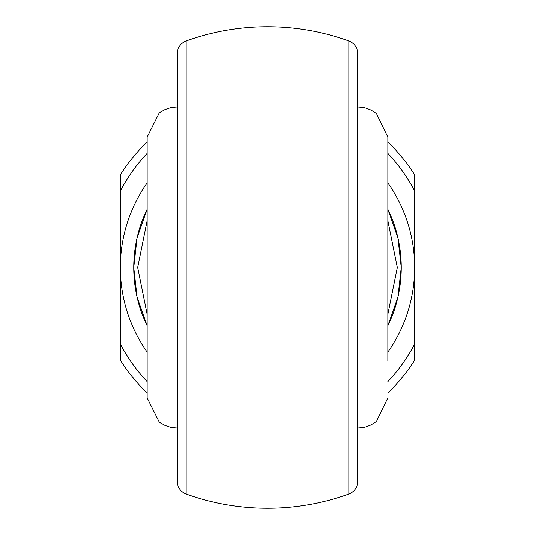<?xml version="1.0" encoding="UTF-8"?>
<svg xmlns="http://www.w3.org/2000/svg" width="535" height="535" viewBox="0 0 535 535"><rect width="100%" height="100%" fill="white"/><g stroke="black" fill="none" stroke-linecap="round" stroke-linejoin="round"><path stroke-width="0.8" d="M357.781 53.527L357.781 481.473C357.474 487.525 354.524 491.725 348.927 494.059L348.927 40.941C354.524 43.275 357.474 47.475 357.781 53.527M357.781 107L364.576 107.776L371.022 110.07L376.413 113.46L387.875 137.094L387.875 267.5L387.875 173.875M387.875 267.5L387.875 361.125M177.219 428L170.886 427.325L164.405 425.138L159.149 421.975L147.125 397.906L147.125 137.094L159.149 113.025L164.405 109.862L170.886 107.675L177.219 107M401.25 267.5A133.75 133.75 0 0 0 387.875 209.198L397.953 238.001L401.25 267.5L397.953 296.999L387.875 325.802A133.75 133.75 0 0 0 401.25 267.5A133.75 133.75 0 0 1 387.875 325.802M147.125 209.198A133.75 133.75 0 0 0 133.75 267.5L137.047 238.001L147.125 209.198M147.125 325.802L137.047 296.999L133.75 267.5A133.75 133.75 0 0 0 147.125 325.802A133.75 133.75 0 0 1 133.75 267.5M357.781 178.295L357.781 177.459M186.073 494.059C180.476 491.725 177.526 487.525 177.219 481.473L177.219 53.527C177.526 47.475 180.476 43.275 186.073 40.941L186.073 494.059A240.75 240.75 0 0 0 348.927 494.059M387.875 142.029A173.875 173.875 0 0 1 414.625 174.838L414.625 360.162A173.875 173.875 0 0 1 387.875 392.971M147.125 392.971A173.875 173.875 0 0 1 120.375 360.162L120.375 174.838A173.875 173.875 0 0 1 147.125 142.029M120.375 344.052A165.85 165.85 0 0 0 147.125 381.589M387.875 381.589A165.85 165.85 0 0 0 414.625 344.052M414.625 190.948A165.85 165.85 0 0 0 387.875 153.411M147.125 153.411A165.85 165.85 0 0 0 120.375 190.948M147.125 220.728L137.669 267.5L147.125 314.272M387.875 314.272L397.331 267.5L387.875 220.728M147.125 352.09A147.125 147.125 0 0 1 147.125 182.91M387.875 182.91A147.125 147.125 0 0 1 387.875 352.09M357.781 428L364.576 427.224L371.022 424.93L376.413 421.54L387.875 397.906M348.927 40.941A240.75 240.75 0 0 0 186.073 40.941"/></g></svg>
